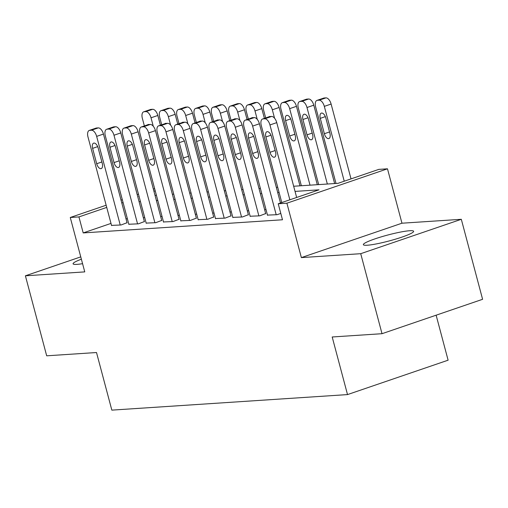 <?xml version="1.0" encoding="UTF-8"?>
<svg xmlns="http://www.w3.org/2000/svg" width="508" height="508" viewBox="0 0 508 508"><rect width="100%" height="100%" fill="white"/><g stroke="black" fill="none" stroke-linecap="round" stroke-linejoin="round"><path stroke-width="0.76" d="M409.696 230.727A26.01 3.042 -14.9 0 0 381.076 236.919A26.01 3.042 -14.9 0 0 363.353 244.666A26.01 3.042 -14.9 0 0 367.284 245.231A26.01 3.042 -14.9 0 0 395.903 239.039A26.01 3.042 -14.9 0 0 413.626 231.292A26.01 3.042 -14.9 0 0 409.696 230.727M81.375 259.201A26.01 3.042 -14.9 0 0 73.088 263.811A26.01 3.042 -14.9 0 0 77.019 264.37A26.01 3.042 -14.9 0 0 82.569 263.684M293.668 186.246L338.042 183.325L378.816 169.38L387.483 168.808L286.899 203.2L278.232 203.771L319.011 189.827L295.04 191.408M401.961 223.209L301.371 257.607L360.724 253.689L382.016 333.699L482.6 299.301L461.315 219.297L401.961 223.209L387.483 168.808M436.131 315.195L448.107 360.191L347.516 394.589L111.836 410.127L96.507 352.527L46.685 355.81L25.4 275.806L84.753 271.888L70.275 217.488L106.153 205.219M360.724 253.689L461.315 219.297M80.759 256.877L25.4 275.806M267.481 215.1L277.07 214.694L280.797 213.417M250.152 216.243L259.74 215.837L265.671 213.57M232.823 217.386L242.411 216.973L248.342 214.713M215.494 218.529L225.082 218.116L231.013 215.849M198.164 219.672L207.753 219.259L213.684 216.992M180.835 220.815L190.424 220.402L196.355 218.135M163.506 221.958L173.095 221.545L179.026 219.278M146.177 223.101L155.766 222.688L161.696 220.421M128.848 224.244L138.436 223.831L144.367 221.564M110.992 223.412L83.198 232.918L282.486 219.774L278.232 203.771M266.021 209.607L264.643 209.696M248.691 210.75L247.313 210.839M231.362 211.893L229.984 211.982M214.033 213.036L212.655 213.125M196.704 214.179L195.326 214.268M179.375 215.316L177.997 215.411M162.039 216.459L160.661 216.554M144.71 217.602L143.332 217.697M127.381 218.745L126.003 218.84M111.519 225.387L121.107 224.974L127.038 222.707M301.371 257.607L286.899 203.2M83.198 232.918L78.943 216.916L70.275 217.488M382.016 333.699L332.194 336.982L347.516 394.589M139.059 196.361L138.748 196.463L139.084 196.444M155.035 195.389L156.413 195.301M172.364 194.246L173.742 194.158M189.694 193.104L191.071 193.015M207.023 191.96L208.401 191.872M224.352 190.817L225.73 190.729M241.681 189.674L243.059 189.586M259.01 188.531L260.388 188.443M276.339 187.389L277.717 187.3M155.219 190.83L153.937 191.268M121.031 200.133L122.314 199.695M137.192 194.608L138.474 194.164M153.352 189.078L154.642 188.639M106.731 207.41L78.943 216.916M279.089 192.462L277.711 192.551M261.76 193.605L260.382 193.694M244.431 194.748L243.053 194.837M227.101 195.891L225.723 195.98M209.772 197.034L208.394 197.123M192.443 198.177L191.065 198.266M175.114 199.32L173.736 199.409M157.785 200.463L156.407 200.552M140.456 201.606L139.078 201.695M123.127 202.749L121.749 202.838M111.576 225.603L87.986 136.957A6.668 3.385 -108.9 0 1 89.294 130.416A6.668 3.385 -108.9 0 1 89.751 130.327L91.484 130.213A6.668 3.385 -108.9 0 1 96.653 136.385L120.237 225.031M127.095 222.929L103.448 134.061L96.653 136.385M92.615 148.374A5.334 2.705 71.1 0 1 93.656 143.142A5.334 2.705 71.1 0 1 98.158 148.012L102.248 163.373A5.334 2.705 71.1 0 1 101.2 168.605A5.334 2.705 71.1 0 1 96.698 163.735L92.615 148.374L97.688 146.641M89.294 130.416L96.095 128.092A6.668 3.385 71.1 0 1 96.545 128.003L98.279 127.889A6.668 3.385 71.1 0 1 103.448 134.061M160.414 125.228L157.817 115.468A6.668 3.385 71.1 0 0 152.648 109.296L150.92 109.411A6.668 3.385 71.1 0 0 150.463 109.506L143.669 111.83A6.668 3.385 -108.9 0 0 142.361 118.364L144.374 125.933M143.669 111.83A6.668 3.385 -108.9 0 1 144.12 111.735L145.853 111.62A6.668 3.385 -108.9 0 1 151.022 117.793L153.27 126.238M148.971 124.549A5.334 2.705 -108.9 0 0 148.031 124.555A5.334 2.705 -108.9 0 0 147.523 124.86M128.905 224.46L105.315 135.814A6.668 3.385 -108.9 0 1 106.623 129.273A6.668 3.385 -108.9 0 1 107.08 129.184L108.814 129.07A6.668 3.385 -108.9 0 1 113.983 135.242L137.566 223.888M144.424 221.786L120.777 132.918L113.983 135.242M109.944 147.231A5.334 2.705 71.1 0 1 110.985 141.999A5.334 2.705 71.1 0 1 115.487 146.869L119.577 162.23A5.334 2.705 71.1 0 1 118.529 167.462A5.334 2.705 71.1 0 1 114.027 162.592L109.944 147.231L115.018 145.498M106.623 129.273L113.424 126.949A6.668 3.385 71.1 0 1 113.875 126.86L115.608 126.746A6.668 3.385 71.1 0 1 120.777 132.918M146.234 223.317L122.644 134.671A6.668 3.385 -108.9 0 1 123.952 128.13A6.668 3.385 -108.9 0 1 124.409 128.041L126.143 127.927A6.668 3.385 -108.9 0 1 131.312 134.099L154.896 222.745M161.754 220.643L138.106 131.775L131.312 134.099M127.273 146.088A5.334 2.705 71.1 0 1 128.321 140.862A5.334 2.705 71.1 0 1 132.817 145.726L136.906 161.087A5.334 2.705 71.1 0 1 135.858 166.319A5.334 2.705 71.1 0 1 131.356 161.449L127.273 146.088L132.347 144.355M123.952 128.13L130.753 125.806A6.668 3.385 71.1 0 1 131.204 125.717L132.937 125.603A6.668 3.385 71.1 0 1 138.106 131.775M163.563 222.174L139.973 133.528A6.668 3.385 -108.9 0 1 141.281 126.987A6.668 3.385 -108.9 0 1 141.738 126.898L143.472 126.784A6.668 3.385 -108.9 0 1 148.641 132.956L172.225 221.602M179.083 219.5L155.435 130.632L148.641 132.956M144.602 144.945A5.334 2.705 71.1 0 1 145.65 139.719A5.334 2.705 71.1 0 1 150.146 144.583L154.235 159.944A5.334 2.705 71.1 0 1 153.187 165.176A5.334 2.705 71.1 0 1 148.685 160.306L144.602 144.945L149.676 143.212M141.281 126.987L148.082 124.67A6.668 3.385 71.1 0 1 148.533 124.574L150.266 124.46A6.668 3.385 71.1 0 1 155.435 130.632M180.892 221.031L157.302 132.385A6.668 3.385 -108.9 0 1 158.61 125.844A6.668 3.385 -108.9 0 1 159.067 125.755L160.801 125.641A6.668 3.385 -108.9 0 1 165.97 131.813L189.554 220.459M196.412 218.357L172.764 129.489L165.97 131.813M161.931 143.802A5.334 2.705 71.1 0 1 162.979 138.576A5.334 2.705 71.1 0 1 167.475 143.44L171.564 158.801A5.334 2.705 71.1 0 1 170.517 164.033A5.334 2.705 71.1 0 1 166.014 159.163L161.931 143.802L167.005 142.069M158.61 125.844L165.411 123.527A6.668 3.385 71.1 0 1 165.862 123.431L167.596 123.317A6.668 3.385 71.1 0 1 172.764 129.489M177.743 124.085L175.146 114.325A6.668 3.385 71.1 0 0 169.977 108.16L168.25 108.274A6.668 3.385 71.1 0 0 167.792 108.363L160.998 110.687A6.668 3.385 -108.9 0 0 159.69 117.221L161.703 124.79M160.998 110.687A6.668 3.385 -108.9 0 1 161.449 110.592L163.182 110.477A6.668 3.385 -108.9 0 1 168.351 116.649L170.599 125.095M166.3 123.406A5.334 2.705 -108.9 0 0 165.36 123.412A5.334 2.705 -108.9 0 0 164.852 123.717M195.072 122.942L192.481 113.189A6.668 3.385 71.1 0 0 187.312 107.017L185.579 107.131A6.668 3.385 71.1 0 0 185.122 107.22L178.327 109.544A6.668 3.385 -108.9 0 0 177.019 116.078L179.032 123.647M178.327 109.544A6.668 3.385 -108.9 0 1 178.778 109.455L180.511 109.341A6.668 3.385 -108.9 0 1 185.68 115.507L187.928 123.952M183.629 122.263A5.334 2.705 -108.9 0 0 182.689 122.269A5.334 2.705 -108.9 0 0 182.181 122.574M212.407 121.806L209.81 112.046A6.668 3.385 71.1 0 0 204.641 105.874L202.908 105.988A6.668 3.385 71.1 0 0 202.451 106.077L195.656 108.401A6.668 3.385 -108.9 0 0 194.348 114.935L196.361 122.504M195.656 108.401A6.668 3.385 -108.9 0 1 196.107 108.312L197.841 108.198A6.668 3.385 -108.9 0 1 203.01 114.364L205.257 122.809M200.958 121.12A5.334 2.705 -108.9 0 0 200.019 121.126A5.334 2.705 -108.9 0 0 199.511 121.431M229.737 120.663L227.139 110.903A6.668 3.385 71.1 0 0 221.971 104.731L220.237 104.845A6.668 3.385 71.1 0 0 219.78 104.934L212.985 107.258A6.668 3.385 -108.9 0 0 211.677 113.798L213.69 121.361M212.985 107.258A6.668 3.385 -108.9 0 1 213.436 107.169L215.17 107.055A6.668 3.385 -108.9 0 1 220.339 113.227L222.587 121.666M218.288 119.977A5.334 2.705 -108.9 0 0 217.348 119.983A5.334 2.705 -108.9 0 0 216.84 120.288M198.222 219.888L174.631 131.242A6.668 3.385 -108.9 0 1 175.946 124.708A6.668 3.385 -108.9 0 1 176.397 124.612L178.13 124.498A6.668 3.385 -108.9 0 1 183.299 130.67L206.889 219.316M213.741 217.214L190.094 128.346L183.299 130.67M179.261 142.659A5.334 2.705 71.1 0 1 180.308 137.433A5.334 2.705 71.1 0 1 184.804 142.297L188.893 157.658A5.334 2.705 71.1 0 1 187.846 162.89A5.334 2.705 71.1 0 1 183.35 158.02L179.261 142.659L184.334 140.926M175.946 124.708L182.74 122.384A6.668 3.385 71.1 0 1 183.191 122.288L184.925 122.174A6.668 3.385 71.1 0 1 190.094 128.346M247.066 119.52L244.469 109.76A6.668 3.385 71.1 0 0 239.3 103.588L237.566 103.702A6.668 3.385 71.1 0 0 237.109 103.791L230.315 106.115A6.668 3.385 -108.9 0 0 229.006 112.655L231.019 120.218M230.315 106.115A6.668 3.385 -108.9 0 1 230.765 106.026L232.499 105.912A6.668 3.385 -108.9 0 1 237.668 112.084L239.916 120.523M235.617 118.834A5.334 2.705 -108.9 0 0 234.677 118.84A5.334 2.705 -108.9 0 0 234.169 119.145M215.551 218.745L191.967 130.099A6.668 3.385 -108.9 0 1 193.275 123.565A6.668 3.385 -108.9 0 1 193.726 123.469L195.459 123.355A6.668 3.385 -108.9 0 1 200.628 129.527L224.219 218.173M231.07 216.071L207.423 127.203L200.628 129.527M196.59 141.516A5.334 2.705 71.1 0 1 197.637 136.29A5.334 2.705 71.1 0 1 202.133 141.154L206.223 156.515A5.334 2.705 71.1 0 1 205.175 161.747A5.334 2.705 71.1 0 1 200.679 156.877L196.59 141.516L201.663 139.783M193.275 123.565L200.069 121.241A6.668 3.385 71.1 0 1 200.52 121.145L202.254 121.031A6.668 3.385 71.1 0 1 207.423 127.203M264.395 118.377L261.798 108.617A6.668 3.385 71.1 0 0 256.629 102.445L254.895 102.559A6.668 3.385 71.1 0 0 254.438 102.648L247.644 104.972A6.668 3.385 -108.9 0 0 246.336 111.512L248.349 119.075M247.644 104.972A6.668 3.385 -108.9 0 1 248.101 104.883L249.828 104.769A6.668 3.385 -108.9 0 1 254.997 110.941L257.245 119.38M252.952 117.691A5.334 2.705 -108.9 0 0 252.006 117.697A5.334 2.705 -108.9 0 0 251.498 118.002M232.88 217.602L209.296 128.956A6.668 3.385 -108.9 0 1 210.604 122.422A6.668 3.385 -108.9 0 1 211.055 122.326L212.789 122.212A6.668 3.385 -108.9 0 1 217.957 128.384L241.548 217.03M248.399 214.928L224.752 126.06L217.957 128.384M213.919 140.373A5.334 2.705 71.1 0 1 214.967 135.147A5.334 2.705 71.1 0 1 219.462 140.011L223.552 155.372A5.334 2.705 71.1 0 1 222.504 160.604A5.334 2.705 71.1 0 1 218.008 155.74L213.919 140.373L218.992 138.64M210.604 122.422L217.399 120.098A6.668 3.385 71.1 0 1 217.856 120.002L219.583 119.888A6.668 3.385 71.1 0 1 224.752 126.06M299.974 185.833L279.127 107.474A6.668 3.385 71.1 0 0 273.958 101.302L272.224 101.416A6.668 3.385 71.1 0 0 271.767 101.505L264.973 103.829A6.668 3.385 -108.9 0 0 263.665 110.369L265.678 117.932M264.973 103.829A6.668 3.385 -108.9 0 1 265.43 103.74L267.157 103.626A6.668 3.385 -108.9 0 1 272.332 109.798L274.574 118.237M270.281 116.548A5.334 2.705 -108.9 0 0 269.335 116.554A5.334 2.705 -108.9 0 0 268.827 116.859M250.209 216.459L226.625 127.813A6.668 3.385 -108.9 0 1 227.933 121.279A6.668 3.385 -108.9 0 1 228.384 121.183L230.118 121.069A6.668 3.385 -108.9 0 1 235.287 127.241L258.877 215.894M265.728 213.785L242.081 124.917L235.287 127.241M231.248 139.23A5.334 2.705 71.1 0 1 232.296 134.004A5.334 2.705 71.1 0 1 236.791 138.868L240.881 154.229A5.334 2.705 71.1 0 1 239.833 159.461A5.334 2.705 71.1 0 1 235.337 154.597L231.248 139.23L236.328 137.497M227.933 121.279L234.728 118.955A6.668 3.385 71.1 0 1 235.185 118.859L236.912 118.745A6.668 3.385 71.1 0 1 242.081 124.917M317.303 184.69L296.456 106.331A6.668 3.385 71.1 0 0 291.287 100.159L289.554 100.273A6.668 3.385 71.1 0 0 289.096 100.362L282.302 102.686A6.668 3.385 -108.9 0 0 280.994 109.226L301.352 185.744M282.302 102.686A6.668 3.385 -108.9 0 1 282.759 102.597L284.493 102.483A6.668 3.385 -108.9 0 1 289.662 108.655L310.02 185.172M285.617 120.644L289.706 136.004A5.334 2.705 -108.9 0 0 294.208 140.868A5.334 2.705 -108.9 0 0 295.25 135.636L291.167 120.275A5.334 2.705 -108.9 0 0 286.664 115.411A5.334 2.705 -108.9 0 0 285.617 120.644L290.697 118.904M267.538 215.322L243.954 126.67A6.668 3.385 -108.9 0 1 245.262 120.136A6.668 3.385 -108.9 0 1 245.713 120.04L247.447 119.926A6.668 3.385 -108.9 0 1 252.616 126.098L276.206 214.751M280.492 202.997L259.417 123.774L252.616 126.098M248.577 138.087A5.334 2.705 71.1 0 1 249.625 132.861A5.334 2.705 71.1 0 1 254.121 137.725L258.21 153.086A5.334 2.705 71.1 0 1 257.162 158.318A5.334 2.705 71.1 0 1 252.666 153.454L248.577 138.087L253.657 136.354M245.262 120.136L252.057 117.812A6.668 3.385 71.1 0 1 252.514 117.716L254.248 117.602A6.668 3.385 71.1 0 1 259.417 123.774M334.632 183.547L313.785 105.188A6.668 3.385 71.1 0 0 308.616 99.016L306.883 99.13A6.668 3.385 71.1 0 0 306.426 99.219L299.631 101.543A6.668 3.385 -108.9 0 0 298.323 108.083L318.681 184.601M299.631 101.543A6.668 3.385 -108.9 0 1 300.088 101.454L301.822 101.34A6.668 3.385 -108.9 0 1 306.991 107.512L327.349 184.029M302.946 119.501L307.035 134.861A5.334 2.705 -108.9 0 0 311.537 139.725A5.334 2.705 -108.9 0 0 312.579 134.493L308.496 119.132A5.334 2.705 -108.9 0 0 303.994 114.268A5.334 2.705 -108.9 0 0 302.946 119.501L308.026 117.761M281.775 202.559L261.283 125.527A6.668 3.385 -108.9 0 1 262.592 118.993A6.668 3.385 -108.9 0 1 263.042 118.897L264.776 118.783A6.668 3.385 -108.9 0 1 269.945 124.955L289.858 199.796M296.653 197.472L276.746 122.631L269.945 124.955M265.906 136.95A5.334 2.705 71.1 0 1 266.954 131.718A5.334 2.705 71.1 0 1 271.45 136.582L275.539 151.943A5.334 2.705 71.1 0 1 274.491 157.175A5.334 2.705 71.1 0 1 269.996 152.311L265.906 136.95L270.986 135.211M262.592 118.993L269.386 116.669A6.668 3.385 71.1 0 1 269.843 116.573L271.577 116.465A6.668 3.385 71.1 0 1 276.746 122.631M351.028 178.88L331.114 104.045A6.668 3.385 71.1 0 0 325.945 97.873L324.212 97.987A6.668 3.385 71.1 0 0 323.755 98.076L316.96 100.4A6.668 3.385 -108.9 0 0 315.652 106.94L336.01 183.458M316.96 100.4A6.668 3.385 -108.9 0 1 317.417 100.311L319.151 100.197A6.668 3.385 -108.9 0 1 324.32 106.369L344.233 181.204M320.281 118.358L324.364 133.718A5.334 2.705 -108.9 0 0 328.866 138.582A5.334 2.705 -108.9 0 0 329.908 133.35L325.825 117.989A5.334 2.705 -108.9 0 0 321.323 113.125A5.334 2.705 -108.9 0 0 320.281 118.358L325.355 116.618M96.545 128.003L89.751 130.327M98.279 127.889L91.484 130.213M96.698 163.735L101.873 161.969M151.022 117.793L157.817 115.468M145.853 111.62L152.648 109.296M144.12 111.735L150.92 109.411M113.875 126.86L107.08 129.184M115.608 126.746L108.814 129.07M114.027 162.592L119.202 160.826M131.204 125.717L124.409 128.041M132.937 125.603L126.143 127.927M131.356 161.449L136.531 159.683M148.533 124.574L141.738 126.898M150.266 124.46L143.472 126.784M148.685 160.306L153.861 158.54M165.862 123.431L159.067 125.755M167.596 123.317L160.801 125.641M166.014 159.163L171.19 157.397M168.351 116.649L175.146 114.325M163.182 110.477L169.977 108.16M161.449 110.592L168.25 108.274M185.68 115.507L192.481 113.189M180.511 109.341L187.312 107.017M178.778 109.455L185.579 107.131M203.01 114.364L209.81 112.046M197.841 108.198L204.641 105.874M196.107 108.312L202.908 105.988M220.339 113.227L227.139 110.903M215.17 107.055L221.971 104.731M213.436 107.169L220.237 104.845M183.191 122.288L176.397 124.612M184.925 122.174L178.13 124.498M183.35 158.02L188.519 156.254M237.668 112.084L244.469 109.76M232.499 105.912L239.3 103.588M230.765 106.026L237.566 103.702M200.52 121.145L193.726 123.469M202.254 121.031L195.459 123.355M200.679 156.877L205.848 155.111M254.997 110.941L261.798 108.617M249.828 104.769L256.629 102.445M248.101 104.883L254.895 102.559M217.856 120.002L211.055 122.326M219.583 119.888L212.789 122.212M218.008 155.74L223.177 153.968M272.332 109.798L279.127 107.474M267.157 103.626L273.958 101.302M265.43 103.74L272.224 101.416M235.185 118.859L228.384 121.183M236.912 118.745L230.118 121.069M235.337 154.597L240.506 152.825M289.662 108.655L296.456 106.331M284.493 102.483L291.287 100.159M282.759 102.597L289.554 100.273M294.881 134.233L289.706 136.004M252.514 117.716L245.713 120.04M254.248 117.602L247.447 119.926M252.666 153.454L257.835 151.682M306.991 107.512L313.785 105.188M301.822 101.34L308.616 99.016M300.088 101.454L306.883 99.13M312.21 133.09L307.035 134.861M269.843 116.573L263.042 118.897M271.577 116.465L264.776 118.783M269.996 152.311L275.165 150.539M324.32 106.369L331.114 104.045M319.151 100.197L325.945 97.873M317.417 100.311L324.212 97.987M329.54 131.947L324.364 133.718"/></g></svg>
